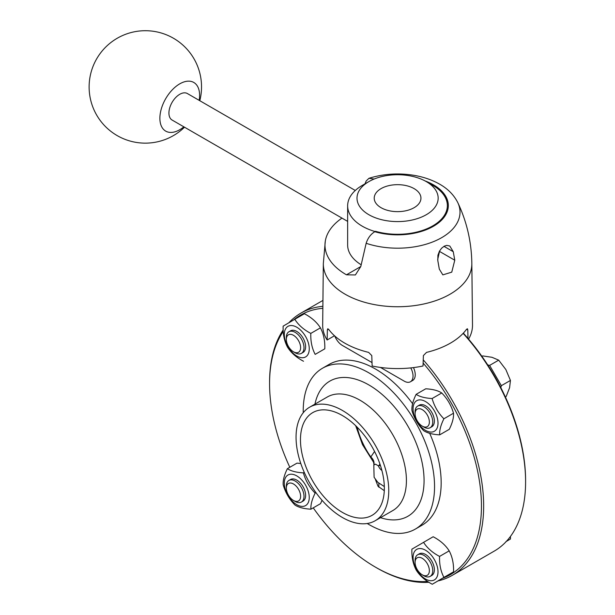 <?xml version="1.0" encoding="UTF-8"?>
<svg xmlns="http://www.w3.org/2000/svg" width="615" height="615" viewBox="0 0 615 615"><rect width="100%" height="100%" fill="white"/><g stroke="black" fill="none" stroke-linecap="round" stroke-linejoin="round"><path stroke-width="0.92" d="M384.283 490.693L378.025 486.257L375.45 479.6M384.344 488.179A59.301 34.24 -120 0 0 358.453 428.501A59.301 34.24 -120 0 0 312.751 412.611A59.301 34.24 -120 0 0 312.751 481.091A59.301 34.24 -120 0 0 372.06 515.332A59.301 34.24 -120 0 0 384.344 488.179M388.757 490.732A65.551 37.846 -120 0 0 360.144 424.765A65.551 37.846 -120 0 0 309.629 407.199A65.551 37.846 -120 0 0 309.629 482.89A65.551 37.846 -120 0 0 375.181 520.736A65.551 37.846 -120 0 0 388.757 490.732M367.209 523.503A92.857 53.613 -120 0 0 415.317 529.1A92.857 53.613 -120 0 0 434.551 486.588A92.857 53.613 -120 0 0 394.015 393.139A92.857 53.613 -120 0 0 322.46 368.262A92.857 53.613 -120 0 0 303.249 412.727M415.317 529.1L421.944 525.272A92.857 53.613 -120 0 0 441.17 482.767A92.857 53.613 -120 0 0 429.693 433.314M412.604 403.709A92.857 53.613 -120 0 0 329.087 364.434L322.46 368.262M423.128 363.065A149.822 86.5 60 0 1 442.685 578.231M427.602 581.452A149.822 86.5 60 0 1 375.511 567.184A149.822 86.5 60 0 1 313.235 507.859M289.811 467.285A149.822 86.5 60 0 1 269.57 383.691A149.822 86.5 60 0 1 283.246 331.47M293.578 320A149.822 86.5 60 0 1 322.852 308.307M463.126 333.368A151.382 87.399 60 0 1 525.594 481.806A151.382 87.399 60 0 1 494.245 551.109L452.309 575.317A151.382 87.399 -120 0 0 483.659 506.022A151.382 87.399 -120 0 0 423.235 359.867M322.875 306.293A151.382 87.399 -120 0 0 300.927 313.112A151.382 87.399 -120 0 0 288.858 322.767M283.169 329.978A151.382 87.399 -120 0 0 269.57 382.415L269.57 383.691M375.511 567.184L376.611 567.822A151.382 87.399 -120 0 0 428.863 582.267M438.072 580.906A151.382 87.399 -120 0 0 452.309 575.317M463.333 333.146A149.822 86.5 -120 0 1 525.594 480.538L525.594 481.806M481.929 356.362L482.706 355.916L491.985 357.292L498.696 360.152L489.609 365.402L487.703 364.895M500.833 387.627L501.348 385.674L489.609 365.402M501.348 385.674L510.442 380.431L505.853 369.554L498.696 360.152M505.361 396.936L506.191 396.46L509.597 387.704L510.442 380.431M429.124 419.707A10.094 5.827 60 0 1 422.236 426.118A10.094 5.827 60 0 1 415.094 413.757A10.094 5.827 60 0 1 421.29 409.167A10.094 5.827 60 0 1 429.124 419.707M422.236 426.118L423.927 427.094A12.484 7.211 -120 0 0 430.169 427.717L431.784 426.779A12.484 7.211 -120 0 0 434.067 418.231A12.484 7.211 -120 0 0 419.299 405.154L417.685 406.092A12.484 7.211 -120 0 0 415.094 411.804L415.094 413.757M430.169 427.717A12.484 7.211 -120 0 0 432.445 419.161A12.484 7.211 -120 0 0 417.685 406.092M423.704 430.677C418.046 424.919 414.126 418.169 411.927 410.42C411.604 406.061 413.003 400.703 416.132 394.346L425.749 388.795C432.806 389.195 438.134 390.587 441.731 392.977L432.114 398.535C434.313 406.277 438.234 413.034 443.884 418.784C440.755 425.142 439.356 430.5 439.679 434.859C432.629 434.459 427.302 433.068 423.704 430.677M439.679 434.859L449.296 429.308C452.425 422.951 453.832 417.593 453.501 413.234C451.31 405.485 447.382 398.735 441.731 392.977M443.884 418.784L453.501 413.234M416.132 394.346C419.738 396.737 425.065 398.136 432.114 398.535M437.573 419.115A17.635 10.178 -120 0 0 416.678 400.719A17.635 10.178 -120 0 0 422.374 428.071A17.635 10.178 -120 0 0 437.573 419.115M506.391 541.361L510.458 539.017L510.465 536.426M505.899 541.677L510.458 539.017M424.096 575.586A10.094 5.827 60 0 1 422.236 574.794A10.094 5.827 60 0 1 415.094 562.433A10.094 5.827 60 0 1 421.606 557.982A10.094 5.827 60 0 1 429.255 569.167A10.094 5.827 60 0 1 424.096 575.586M422.236 574.794L423.927 575.771A12.484 7.211 -120 0 0 426.226 576.747A12.484 7.211 -120 0 0 430.169 576.386L431.784 575.456A12.484 7.211 -120 0 0 433.183 563.947A12.484 7.211 -120 0 0 423.235 553.469A12.484 7.211 -120 0 0 419.299 553.831L417.685 554.761A12.484 7.211 -120 0 0 415.094 560.48L415.094 562.433M430.169 576.386A12.484 7.211 -120 0 0 430.169 561.972A12.484 7.211 -120 0 0 417.685 554.761M443.93 577.385L432.276 584.25C425.211 580.545 419.868 575.84 416.255 570.143C413.072 564.147 411.612 557.159 411.889 549.172L433.16 536.749C440.225 540.454 445.568 545.159 449.181 550.863L439.564 556.414C439.295 564.401 440.747 571.389 443.93 577.385L453.547 571.835C453.816 563.847 452.363 556.852 449.181 550.863M423.543 542.307C427.156 548.003 432.499 552.708 439.564 556.414M432.276 584.25L453.547 571.835M428.832 580.429A17.635 10.178 -120 0 0 434.313 559.473A17.635 10.178 -120 0 0 413.48 554.023A17.635 10.178 -120 0 0 428.832 580.429M286.59 490.393A10.094 5.827 60 0 1 286.344 488.095A10.094 5.827 60 0 1 293.478 483.982A10.094 5.827 60 0 1 300.612 496.336A10.094 5.827 60 0 1 293.478 500.456A10.094 5.827 60 0 1 286.59 490.393M293.478 500.456L295.169 501.433A12.484 7.211 -120 0 0 301.411 502.055L303.034 501.117A12.484 7.211 -120 0 0 305.309 492.569A12.484 7.211 -120 0 0 294.462 479.131A12.484 7.211 -120 0 0 290.549 479.492L288.927 480.43A12.484 7.211 -120 0 0 286.344 486.142L286.344 488.095M301.411 502.055A12.484 7.211 -120 0 0 301.411 487.634A12.484 7.211 -120 0 0 288.927 480.43M315.134 493.122C312.005 499.48 310.598 504.838 310.929 509.197C303.871 508.797 298.544 507.406 294.946 505.015C289.296 499.257 285.375 492.507 283.177 484.758C282.854 480.4 284.253 475.041 287.382 468.684C290.98 471.075 296.307 472.474 303.364 472.866C305.555 480.615 309.483 487.372 315.134 493.122L315.956 492.646M303.364 472.866L304.264 472.351M310.929 509.197L320.546 503.647L322.045 500.295M300.781 463.487L296.999 463.133L287.382 468.684M284.76 487.157A17.635 10.178 -120 0 0 305.647 505.553A17.635 10.178 -120 0 0 299.959 478.209A17.635 10.178 -120 0 0 284.76 487.157M291.618 334.514A10.094 5.827 60 0 1 300.55 346.545A10.094 5.827 60 0 1 293.478 351.788A10.094 5.827 60 0 1 286.344 339.426A10.094 5.827 60 0 1 291.618 334.514M293.478 351.788L295.169 352.764A12.484 7.211 -120 0 0 301.411 353.379L303.034 352.449A12.484 7.211 -120 0 0 305.309 343.862A12.484 7.211 -120 0 0 294.485 330.463A12.484 7.211 -120 0 0 290.549 330.824L288.927 331.754A12.484 7.211 -120 0 0 286.344 337.466L286.344 339.426M301.411 353.379A12.484 7.211 -120 0 0 302.811 341.871A12.484 7.211 -120 0 0 292.871 331.393A12.484 7.211 -120 0 0 288.927 331.754M315.172 354.378L324.797 348.828C325.066 340.833 323.605 333.845 320.423 327.849C316.81 322.152 311.467 317.448 304.402 313.742L294.785 319.293C298.398 324.997 303.741 329.702 310.806 333.407C310.537 341.394 311.997 348.382 315.172 354.378L324.797 348.828M303.518 361.243C296.453 357.538 291.11 352.833 287.497 347.137C284.315 341.141 282.862 334.145 283.131 326.158L294.785 319.293M310.806 333.407L320.423 327.849M293.501 325.842A17.635 10.178 -120 0 0 288.012 346.799A17.635 10.178 -120 0 0 308.853 352.257A17.635 10.178 -120 0 0 293.501 325.842M384.321 486.573L377.848 482.368L374.105 477.309L373.805 465.04L375.504 464.156L378.479 465.932L380.393 465.401M374.566 451.456L370.822 456.96L373.528 462.173L373.966 464.517A12.484 9.079 9.8 0 0 373.974 464.51A12.484 9.079 9.8 0 0 370.822 456.96A53.474 30.873 60 0 1 357.161 427.164M381.9 470.506A19.434 11.224 0 0 1 378.479 465.932A12.484 8.979 109 0 0 379.955 464.087M334.783 336.021A12.484 7.211 -120 0 0 342.401 345.461L372.021 362.566M380.454 367.432L404.201 381.139A12.484 7.211 -120 0 0 410.443 381.761A12.484 7.211 -120 0 0 410.759 367.901M410.443 381.761L412.65 380.485A12.484 7.211 -120 0 0 413.457 367.593M429.893 183.677A49.784 28.744 180 0 1 447.366 205.548A49.784 28.744 180 0 1 375.481 231.302L374.773 231.717C370.707 234.23 367.839 238.09 366.156 243.286A62.423 36.039 180 0 0 435.689 240.696A62.423 36.039 180 0 0 457.752 202.543C466.839 221.677 471.536 242.033 471.836 263.604L472.497 325.058A74.915 43.25 180 0 1 468.584 339.119M334.491 335.759L327.126 340.01L327.372 329.947L327.741 328.764L328.641 329.302A74.776 43.173 0 0 0 344.707 343.108A74.776 43.173 0 0 0 368.631 352.387L371.775 355.578L372.144 366.01A74.915 43.25 180 0 0 423.02 366.01L423.389 355.578L426.533 352.387A74.776 43.173 0 0 0 466.524 329.302L467.423 328.764L467.792 329.947L468.007 338.435M327.126 340.01A74.915 43.25 180 0 1 322.675 325.058L323.329 263.604A74.254 42.873 180 0 0 345.077 294.185A74.254 42.873 180 0 0 360.206 300.912A74.254 42.873 180 0 0 434.782 300.973A74.254 42.873 180 0 0 471.836 263.604M365.033 183.816L366.156 181.002L368.962 178.296L374.135 179.034M366.156 243.286L360.782 266.549L346.468 274.813L355.385 274.943L360.782 266.549M346.468 274.813A72.601 41.92 180 0 1 325.312 241.042A72.601 41.92 180 0 1 341.963 218.11M437.811 260.629L437.911 255.271L439.425 251.212L441.578 248.245L444.276 246.161L446.798 245.377L449.796 246.015L453.263 251.712L454.769 260.222L451.756 272.153L442.838 274.874L439.318 269.139L437.811 260.629M361.113 264.742A49.938 28.836 180 0 1 347.644 245.047L347.644 205.802A49.938 28.836 0 0 0 375.073 231.54M437.665 259.684L439.656 250.805M426.272 181.586A40.575 23.424 180 0 1 426.28 181.594A40.575 23.424 180 0 1 430.531 211.829A40.575 23.424 180 0 1 379.532 219.14A40.575 23.424 180 0 1 368.892 181.594A40.575 23.424 180 0 1 426.272 181.586L432.791 185.353A49.784 28.744 180 0 1 447.366 205.61M368.892 181.594L362.266 185.415A49.938 28.836 0 0 0 347.644 205.802M412.219 187.644A23.355 13.484 180 0 1 406.031 210.73A23.355 13.484 180 0 1 374.497 196.093A23.355 13.484 180 0 1 412.219 187.644M183.877 126.836A28.09 16.221 -60 0 1 161.73 126.859A28.09 16.221 -60 0 1 167.557 95.717A28.09 16.221 -60 0 1 190.296 81.265A28.09 16.221 -60 0 1 199.168 100.345M347.644 221.385L172.092 120.04A15.298 8.833 -60 0 1 169.748 107.779A15.298 8.833 -60 0 1 179.741 94.303A15.298 8.833 -60 0 1 187.391 93.549L355.278 190.473M375.181 520.736L392.839 510.542A65.551 37.846 -120 0 0 406.415 480.538A65.551 37.846 -120 0 0 377.802 414.572A65.551 37.846 -120 0 0 327.288 397.006L309.629 407.199M380.493 517.669A78.036 45.049 -120 0 0 424.066 480.538A78.036 45.049 -120 0 0 374.727 388.688A78.036 45.049 -120 0 0 314.949 404.132M425.057 180.918A50.745 29.297 180 0 1 441.639 220.085A50.745 29.297 180 0 1 374.773 231.717M328.595 329.24L327.372 329.947M467.792 329.947L466.57 329.24M443.961 246.338L453.263 251.712M439.656 251.497L454.769 260.222M322.937 300.404L300.927 313.112M355.67 425.695L362.504 444.653L373.505 462.149M373.966 464.51L373.789 465.086M378.855 487.203L378.855 483.252M457.752 202.543C453.693 194.54 447.205 188.167 438.287 183.416C431.3 179.665 423.466 177.012 414.779 175.46C398.951 172.769 383.675 173.714 368.962 178.296M325.312 241.042L323.329 263.604M199.806 100.714A56.18 56.18 0 0 0 98.4 56.042A56.18 56.18 0 0 0 184.508 127.205"/></g></svg>
